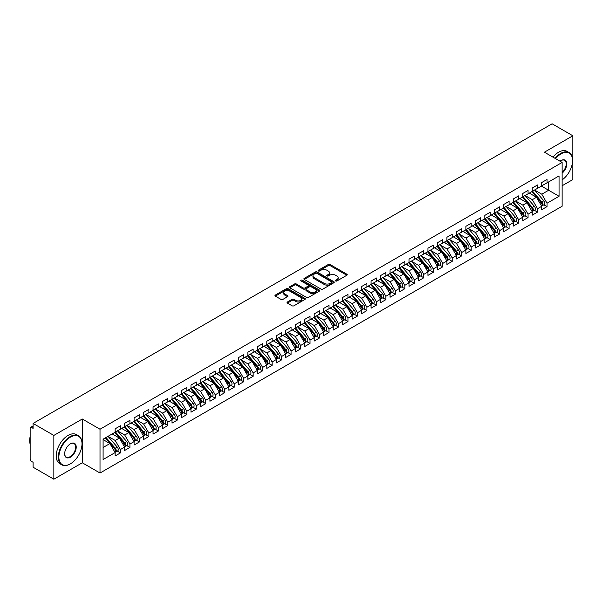 <?xml version="1.0" encoding="UTF-8"?>
<svg xmlns="http://www.w3.org/2000/svg" width="603" height="603" viewBox="0 0 603 603"><rect width="100%" height="100%" fill="white"/><g stroke="black" fill="none" stroke-linecap="round" stroke-linejoin="round"><path stroke-width="0.9" d="M335.652 280.968A0.92 0.535 0 0 0 336.956 280.968L346.838 275.254A1.319 0.761 0 0 0 347.23 274.719A1.319 0.761 0 0 0 346.838 274.184L330.09 264.513A1.319 0.761 0 0 0 328.236 264.513L318.346 270.219A0.92 0.535 0 0 0 318.075 270.596A0.92 0.535 0 0 0 318.346 270.973A0.92 0.535 0 0 0 319.65 270.973L320.932 270.234A4.213 2.435 0 0 1 326.886 270.234L328.281 271.041A4.213 2.435 0 0 1 329.509 272.76A4.213 2.435 0 0 1 328.281 274.478L326.999 275.217A0.92 0.535 0 0 0 326.728 275.594A0.92 0.535 0 0 0 326.999 275.97A0.92 0.535 0 0 0 328.303 275.97L329.585 275.232A4.213 2.435 0 0 1 335.539 275.232L336.934 276.038A4.213 2.435 0 0 1 338.162 277.757A4.213 2.435 0 0 1 336.934 279.475L335.652 280.214A0.92 0.535 0 0 0 335.381 280.591A0.92 0.535 0 0 0 335.652 280.968L335.652 280.214M287.382 302.013A1.319 0.761 0 0 0 286.998 302.548A1.319 0.761 0 0 0 287.382 303.083L292.086 305.796A1.319 0.761 0 0 0 293.947 305.796L304.922 299.457A1.319 0.761 0 0 0 305.306 298.922A1.319 0.761 0 0 0 304.922 298.387L288.174 288.716A1.319 0.761 0 0 0 286.312 288.716L275.337 295.055A1.319 0.761 0 0 0 274.953 295.591A1.319 0.761 0 0 0 275.337 296.126L281.013 299.405A1.319 0.761 0 0 0 282.875 299.405L287.571 296.691A1.319 0.761 0 0 0 287.955 296.156A1.319 0.761 0 0 0 287.571 295.621L284.759 293.993A3.52 2.035 0 0 1 283.727 292.553A3.52 2.035 0 0 1 285.897 290.676A3.52 2.035 0 0 1 289.734 291.121L300.761 297.483A3.52 2.035 0 0 1 301.794 298.922A3.52 2.035 0 0 1 299.616 300.799A3.52 2.035 0 0 1 295.779 300.354L293.947 299.299A1.319 0.761 0 0 0 292.086 299.299L287.382 302.013L287.382 303.083M562.139 185.747L572.85 179.566L572.85 135.781L552.092 123.796L33.09 423.434L33.09 428.364L31.575 427.489A2.013 1.161 -120 0 0 30.565 427.384A2.013 1.161 -120 0 0 30.15 428.311L30.15 458.958A2.013 1.161 -120 0 0 31.575 461.416L33.09 462.297L33.09 467.219L53.848 479.204L82.287 462.787L100.015 473.023L100.015 429.238L82.287 419.002L53.848 435.419L33.09 423.434M572.85 135.781L544.411 152.197L562.139 162.433L100.015 429.238M321.022 289.093A1.319 0.761 0 0 0 322.884 289.093L333.858 282.754A1.319 0.761 0 0 0 334.25 282.212A1.319 0.761 0 0 0 333.858 281.676L317.11 272.006A1.319 0.761 0 0 0 315.248 272.006L304.274 278.345A1.319 0.761 0 0 0 303.889 278.88A1.319 0.761 0 0 0 304.274 279.423L321.022 289.093M301.432 281.164A0.92 0.535 0 0 1 302.367 281.292L302.367 280.199L319.394 290.028A1.319 0.761 0 0 1 319.778 290.571A1.319 0.761 0 0 1 319.394 291.106L308.412 297.445A1.319 0.761 0 0 1 306.55 297.445L289.802 287.774L294.505 285.083L294.505 283.983L289.802 286.696A1.319 0.761 0 0 0 289.417 287.239A1.319 0.761 0 0 0 289.802 287.774L289.802 286.696M294.505 285.083A1.319 0.761 0 0 1 296.367 285.083L296.367 283.983A1.319 0.761 0 0 0 294.505 283.983M296.367 283.983L303.158 287.91A1.319 0.761 0 0 0 305.02 287.91L308.133 286.108A1.319 0.761 0 0 0 308.517 285.573A1.319 0.761 0 0 0 308.133 285.031L301.063 280.953A0.92 0.535 0 0 1 300.791 280.576A0.92 0.535 0 0 1 301.364 280.086A0.92 0.535 0 0 1 302.367 280.199M100.015 473.023L562.139 206.218L562.139 162.433M541.426 186.101L559.056 196.284L559.056 175.925L547.019 182.875L547.019 179.483L541.713 182.543L541.713 185.943L537.537 188.347L537.537 184.955L532.23 188.015L532.23 191.415L528.062 193.819L528.062 190.427L522.748 193.495L522.748 196.887L518.58 199.291L518.58 195.9L513.274 198.967L513.274 202.359L509.098 204.764L509.098 201.372L503.791 204.44L503.791 207.831L499.623 210.236L499.623 206.844L494.309 209.912L494.309 213.304L490.141 215.708L490.141 212.316L484.835 215.384L484.835 218.776L480.659 221.188L480.659 217.789L475.352 220.856L475.352 224.248L471.184 226.66L471.184 223.261L465.878 226.329L465.878 229.72L461.702 232.132L461.702 228.741L456.396 231.801L456.396 235.193L452.227 237.605L452.227 234.213L446.913 237.273L446.913 240.665L442.745 243.077L442.745 239.685L437.439 242.745L437.439 246.145L433.263 248.549L433.263 245.157L427.957 248.217L427.957 251.617L423.788 254.021L423.788 250.629L418.474 253.697L418.474 257.089L414.306 259.494L414.306 256.102L409 259.169L409 262.561L404.824 264.966L404.824 261.574L399.518 264.642L399.518 268.034L395.349 270.438L395.349 267.046L390.035 270.114L390.035 273.506L385.867 275.91L385.867 272.518L380.561 275.586L380.561 278.978L376.385 281.39L376.385 277.991L371.079 281.058L371.079 284.45L366.91 286.862L366.91 283.463L361.596 286.531L361.596 289.922L357.428 292.334L357.428 288.943L352.122 292.003L352.122 295.395L347.946 297.807L347.946 294.415L342.64 297.475L342.64 300.867L338.471 303.279L338.471 299.887L333.165 302.947L333.165 306.347L328.989 308.751L328.989 305.359L323.683 308.419L323.683 311.819L319.515 314.223L319.515 310.831L314.201 313.899L314.201 317.291L310.032 319.696L310.032 316.304L304.726 319.371L304.726 322.763L300.55 325.168L300.55 321.776L295.244 324.844L295.244 328.236L291.076 330.64L291.076 327.248L285.762 330.316L285.762 333.708L281.593 336.12L281.593 332.72L276.287 335.788L276.287 339.18L272.111 341.592L272.111 338.193L266.805 341.26L266.805 344.652L262.637 347.064L262.637 343.672L257.323 346.733L257.323 350.124L253.154 352.536L253.154 349.145L247.848 352.205L247.848 355.597L243.672 358.009L243.672 354.617L238.366 357.677L238.366 361.076L234.198 363.481L234.198 360.089L228.884 363.149L228.884 366.549L224.715 368.953L224.715 365.561L219.409 368.629L219.409 372.021L215.233 374.425L215.233 371.033L209.927 374.101L209.927 377.493L205.759 379.898L205.759 376.506L200.452 379.573L200.452 382.965L196.276 385.37L196.276 381.978L190.97 385.046L190.97 388.438L186.802 390.842L186.802 387.45L181.488 390.518L181.488 393.91L177.32 396.322L177.32 392.922L172.013 395.99L172.013 399.382L167.838 401.794L167.838 398.395L162.531 401.462L162.531 404.854L158.363 407.266L158.363 403.874L153.049 406.935L153.049 410.326L148.881 412.738L148.881 409.347L143.574 412.407L143.574 415.799L139.399 418.211L139.399 414.819L134.092 417.879L134.092 421.278L129.924 423.683L129.924 420.291L124.61 423.351L124.61 426.751L120.442 429.155L120.442 425.763L115.135 428.831L115.135 432.223L103.098 439.172L103.098 459.531L115.135 452.582L109.919 443.552L103.098 439.61M559.056 196.284L547.019 203.234L541.803 194.204L534.597 190.043L543.8 200.791L541.811 201.945A2.683 1.545 60 0 1 542.851 204.492A2.683 1.545 60 0 1 542.293 205.721A2.683 1.545 60 0 1 541.856 205.842M543.868 204.809L547.019 206.625L547.019 203.234M547.019 206.625L541.713 209.693L541.713 206.301L537.537 208.706L532.328 199.676L525.123 195.515M534.386 210.281L537.537 212.098L537.537 208.706M537.537 212.098L532.23 215.165L532.23 211.774L528.062 214.178L522.846 205.148L515.64 200.987L524.844 211.736L522.854 212.889A2.683 1.545 60 0 1 523.886 215.437A2.683 1.545 60 0 1 523.336 216.665A2.683 1.545 60 0 1 522.899 216.786M524.912 215.753L528.062 217.57L528.062 214.178M528.062 217.57L522.748 220.638L522.748 217.246L518.58 219.65L513.364 210.62L506.158 206.46L515.361 217.208L513.372 218.361A2.683 1.545 60 0 1 514.412 220.909A2.683 1.545 60 0 1 513.854 222.138A2.683 1.545 60 0 1 513.417 222.258M515.429 221.226L518.58 223.042L518.58 219.65M518.58 223.042L513.274 226.11L513.274 222.718L509.098 225.123L503.889 216.093L496.684 211.932M505.947 226.698L509.098 228.522L509.098 225.123M509.098 228.522L503.791 231.582L503.791 228.19L499.623 230.595L494.407 221.565L487.201 217.412L496.405 228.16L494.415 229.306A2.683 1.545 60 0 1 495.447 231.854A2.683 1.545 60 0 1 494.897 233.082A2.683 1.545 60 0 1 494.46 233.203M496.473 232.17L499.623 233.994L499.623 230.595M499.623 233.994L494.309 237.054L494.309 233.663L490.141 236.075L484.925 227.045L477.727 222.884L486.923 233.632L484.933 234.778A2.683 1.545 60 0 1 485.973 237.326A2.683 1.545 60 0 1 485.415 238.554A2.683 1.545 60 0 1 484.978 238.682M486.99 237.642L490.141 239.466L490.141 236.075M490.141 239.466L484.835 242.527L484.835 239.135L480.659 241.547L475.45 232.517L468.245 228.356L477.448 239.105L475.458 240.25A2.683 1.545 60 0 1 476.491 242.798A2.683 1.545 60 0 1 475.933 244.027A2.683 1.545 60 0 1 475.503 244.155M477.508 243.122L480.659 244.939L480.659 241.547M480.659 244.939L475.352 247.999L475.352 244.607L471.184 247.019L465.968 237.989L458.762 233.828M468.034 248.594L471.184 250.411L471.184 247.019M471.184 250.411L465.878 253.479L465.878 250.079L461.702 252.491L456.486 243.461L449.288 239.301L458.491 250.049L456.494 251.195A2.683 1.545 60 0 1 457.534 253.75A2.683 1.545 60 0 1 456.976 254.971A2.683 1.545 60 0 1 456.546 255.099M458.551 254.067L461.702 255.883L461.702 252.491M461.702 255.883L456.396 258.951L456.396 255.551L452.227 257.963L447.011 248.933L439.806 244.773M449.069 259.539L452.227 261.355L452.227 257.963M452.227 261.355L446.913 264.423L446.913 261.031L442.745 263.436L437.529 254.406L430.323 250.245L439.527 260.993L437.537 262.147A2.683 1.545 60 0 1 438.577 264.694A2.683 1.545 60 0 1 438.019 265.923A2.683 1.545 60 0 1 437.582 266.044M439.595 265.011L442.745 266.827L442.745 263.436M442.745 266.827L437.439 269.895L437.439 266.503L433.263 268.908L428.055 259.878L420.849 255.717M430.112 270.483L433.263 272.3L433.263 268.908M433.263 272.3L427.957 275.367L427.957 271.976L423.788 274.38L418.572 265.35L411.367 261.189M420.638 275.955L423.788 277.772L423.788 274.38M423.788 277.772L418.474 280.84L418.474 277.448L414.306 279.852L409.09 270.822L401.884 266.662M411.156 281.428L414.306 283.252L414.306 279.852M414.306 283.252L409 286.312L409 282.92L404.824 285.325L399.616 276.295L392.41 272.141L401.613 282.89L399.623 284.036A2.683 1.545 60 0 1 400.656 286.583A2.683 1.545 60 0 1 400.098 287.812A2.683 1.545 60 0 1 399.668 287.933M401.673 286.9L404.824 288.724L404.824 285.325M404.824 288.724L399.518 291.784L399.518 288.392L395.349 290.804L390.133 281.767L382.928 277.614M392.199 292.372L395.349 294.196L395.349 290.804M395.349 294.196L390.035 297.256L390.035 293.865L385.867 296.277L380.651 287.247L373.445 283.086M382.717 297.844L385.867 299.668L385.867 296.277M385.867 299.668L380.561 302.729L380.561 299.337L376.385 301.749L371.177 292.719L363.971 288.558M373.234 303.324L376.385 305.141L376.385 301.749M376.385 305.141L371.079 308.201L371.079 304.809L366.91 307.221L361.694 298.191L354.489 294.03L363.692 304.779L361.702 305.925A2.683 1.545 60 0 1 362.735 308.472A2.683 1.545 60 0 1 362.184 309.701A2.683 1.545 60 0 1 361.747 309.829M363.76 308.796L366.91 310.613L366.91 307.221M366.91 310.613L361.596 313.681L361.596 310.281L357.428 312.693L352.212 303.663L345.014 299.503M354.278 314.269L357.428 316.085L357.428 312.693M357.428 316.085L352.122 319.153L352.122 315.753L347.946 318.165L342.738 309.135L335.532 304.975L344.735 315.723L342.745 316.877A2.683 1.545 60 0 1 343.778 319.424A2.683 1.545 60 0 1 343.22 320.653A2.683 1.545 60 0 1 342.79 320.773M344.795 319.741L347.946 321.557L347.946 318.165M347.946 321.557L342.64 324.625L342.64 321.233L338.471 323.638L333.255 314.608L326.05 310.447M335.321 325.213L338.471 327.03L338.471 323.638M338.471 327.03L333.165 330.097L333.165 326.705L328.989 329.11L323.773 320.08L316.575 315.919L325.778 326.668L323.781 327.821A2.683 1.545 60 0 1 324.821 330.369A2.683 1.545 60 0 1 324.263 331.597A2.683 1.545 60 0 1 323.834 331.718M325.839 330.685L328.989 332.502L328.989 329.11M328.989 332.502L323.683 335.57L323.683 332.178L319.515 334.582L314.299 325.552L307.093 321.391L316.296 332.14L314.306 333.293A2.683 1.545 60 0 1 315.339 335.841A2.683 1.545 60 0 1 314.781 337.069A2.683 1.545 60 0 1 314.351 337.19M316.364 336.157L319.515 337.974L319.515 334.582M319.515 337.974L314.201 341.042L314.201 337.65L310.032 340.054L304.817 331.024L297.611 326.864L306.814 337.612L304.824 338.765A2.683 1.545 60 0 1 305.864 341.313A2.683 1.545 60 0 1 305.306 342.542A2.683 1.545 60 0 1 304.869 342.662M306.882 341.63L310.032 343.454L310.032 340.054M310.032 343.454L304.726 346.514L304.726 343.122L300.55 345.527L295.342 336.497L288.136 332.343L297.339 343.092L295.349 344.238A2.683 1.545 60 0 1 296.382 346.785A2.683 1.545 60 0 1 295.824 348.014A2.683 1.545 60 0 1 295.395 348.135M297.4 347.102L300.55 348.926L300.55 345.527M300.55 348.926L295.244 351.986L295.244 348.594L291.076 351.006L285.86 341.969L278.654 337.816M287.925 352.574L291.076 354.398L291.076 351.006M291.076 354.398L285.762 357.458L285.762 354.067L281.593 356.479L276.378 347.449L269.172 343.288L278.375 354.036L276.385 355.182A2.683 1.545 60 0 1 277.425 357.73A2.683 1.545 60 0 1 276.867 358.958A2.683 1.545 60 0 1 276.43 359.087M278.443 358.046L281.593 359.87L281.593 356.479M281.593 359.87L276.287 362.931L276.287 359.539L272.111 361.951L266.903 352.921L259.697 348.76M268.961 363.526L272.111 365.343L272.111 361.951M272.111 365.343L266.805 368.41L266.805 365.011L262.637 367.423L257.421 358.393L250.215 354.232L259.418 364.981L257.428 366.127A2.683 1.545 60 0 1 258.461 368.674A2.683 1.545 60 0 1 257.911 369.903A2.683 1.545 60 0 1 257.473 370.031M259.486 368.998L262.637 370.815L262.637 367.423M262.637 370.815L257.323 373.883L257.323 370.483L253.154 372.895L247.939 363.865L240.733 359.705M250.004 374.471L253.154 376.287L253.154 372.895M253.154 376.287L247.848 379.355L247.848 375.963L243.672 378.367L238.464 369.338L231.258 365.177L240.461 375.925L238.471 377.079A2.683 1.545 60 0 1 239.504 379.626A2.683 1.545 60 0 1 238.946 380.855A2.683 1.545 60 0 1 238.517 380.975M240.522 379.943L243.672 381.759L243.672 378.367M243.672 381.759L238.366 384.827L238.366 381.435L234.198 383.84L228.982 374.81L221.776 370.649M231.047 385.415L234.198 387.232L234.198 383.84M234.198 387.232L228.884 390.299L228.884 386.907L224.715 389.312L219.5 380.282L212.301 376.121L221.505 386.87L219.507 388.023A2.683 1.545 60 0 1 220.547 390.571A2.683 1.545 60 0 1 219.989 391.799A2.683 1.545 60 0 1 219.552 391.92M221.565 390.887L224.715 392.704L224.715 389.312M224.715 392.704L219.409 395.772L219.409 392.38L215.233 394.784L210.025 385.754L202.819 381.593M212.083 396.359L215.233 398.176L215.233 394.784M215.233 398.176L209.927 401.244L209.927 397.852L205.759 400.256L200.543 391.226L193.337 387.066M202.608 401.832L205.759 403.656L205.759 400.256M205.759 403.656L200.452 406.716L200.452 403.324L196.276 405.729L191.061 396.699L183.862 392.545M193.126 407.304L196.276 409.128L196.276 405.729M196.276 409.128L190.97 412.188L190.97 408.796L186.802 411.208L181.586 402.171L174.38 398.018L183.583 408.766L181.593 409.912A2.683 1.545 60 0 1 182.626 412.46A2.683 1.545 60 0 1 182.068 413.688A2.683 1.545 60 0 1 181.639 413.816M183.651 412.776L186.802 414.6L186.802 411.208M186.802 414.6L181.488 417.66L181.488 414.269L177.32 416.681L172.104 407.651L164.898 403.49L174.101 414.238L172.111 415.384A2.683 1.545 60 0 1 173.151 417.932A2.683 1.545 60 0 1 172.594 419.16A2.683 1.545 60 0 1 172.157 419.289M174.169 418.248L177.32 420.072L177.32 416.681M177.32 420.072L172.013 423.133L172.013 419.741L167.838 422.153L162.629 413.123L155.423 408.962M164.687 423.728L167.838 425.545L167.838 422.153M167.838 425.545L162.531 428.612L162.531 425.213L158.363 427.625L153.147 418.595L145.941 414.434L155.144 425.183L153.154 426.329A2.683 1.545 60 0 1 154.187 428.884A2.683 1.545 60 0 1 153.637 430.105A2.683 1.545 60 0 1 153.2 430.233M155.212 429.2L158.363 431.017L158.363 427.625M158.363 431.017L153.049 434.085L153.049 430.685L148.881 433.097L143.665 424.067L136.459 419.907L145.662 430.655L143.672 431.808A2.683 1.545 60 0 1 144.712 434.356A2.683 1.545 60 0 1 144.155 435.577A2.683 1.545 60 0 1 143.718 435.705M145.73 434.673L148.881 436.489L148.881 433.097M148.881 436.489L143.574 439.557L143.574 436.165L139.399 438.569L134.19 429.54L126.984 425.379L136.188 436.127L134.198 437.281A2.683 1.545 60 0 1 135.23 439.828A2.683 1.545 60 0 1 134.673 441.057A2.683 1.545 60 0 1 134.243 441.177M136.248 440.145L139.399 441.961L139.399 438.569M139.399 441.961L134.092 445.029L134.092 441.637L129.924 444.042L124.708 435.012L117.502 430.851L126.705 441.6L124.715 442.753A2.683 1.545 60 0 1 125.748 445.3A2.683 1.545 60 0 1 125.198 446.529A2.683 1.545 60 0 1 124.761 446.65M126.773 445.617L129.924 447.434L129.924 444.042M129.924 447.434L124.61 450.501L124.61 447.109L120.442 449.514L115.226 440.484L108.027 436.323M117.291 451.089L120.442 452.906L120.442 449.514M120.442 452.906L115.135 455.974L115.135 452.582M115.135 432.11L120.442 429.155M103.098 447.494L109.919 443.552M124.61 426.638L129.924 423.683M115.226 440.484L119.402 438.08L112.196 433.919M124.61 447.109L119.402 438.08M134.092 421.165L139.399 418.211M124.708 435.012L128.876 432.607L121.678 428.447M134.092 441.637L128.876 432.607M143.574 415.693L148.881 412.738M134.19 429.54L138.358 427.128L131.153 422.974M143.574 436.165L138.358 427.128M153.049 410.221L158.363 407.266M143.665 424.067L147.841 421.655L140.635 417.502M153.049 430.685L147.841 421.655M162.531 404.749L167.838 401.794M153.147 418.595L157.315 416.183L150.109 412.022M162.531 425.213L157.315 416.183M172.013 399.276L177.32 396.322M162.629 413.123L166.797 410.711L159.591 406.55M172.013 419.741L166.797 410.711M181.488 393.804L186.802 390.842M172.104 407.651L176.28 405.239L169.074 401.078M181.488 414.269L176.28 405.239M190.97 388.324L196.276 385.37M181.586 402.171L185.754 399.766L178.548 395.606M190.97 408.796L185.754 399.766M200.452 382.852L205.759 379.898M191.061 396.699L195.236 394.294L188.03 390.133M200.452 403.324L195.236 394.294M209.927 377.38L215.233 374.425M200.543 391.226L204.711 388.822L197.513 384.661M209.927 397.852L204.711 388.822M219.409 371.908L224.715 368.953M210.025 385.754L214.193 383.35L206.987 379.189M219.409 392.38L214.193 383.35M228.884 366.436L234.198 363.481M219.5 380.282L223.675 377.877L216.469 373.717M228.884 386.907L223.675 377.877M238.366 360.963L243.672 358.009M228.982 374.81L233.15 372.405L225.952 368.245M238.366 381.435L233.15 372.405M247.848 355.491L253.154 352.536M238.464 369.338L242.632 366.925L235.426 362.772M247.848 375.963L242.632 366.925M257.323 350.019L262.637 347.064M247.939 363.865L252.114 361.453L244.908 357.3M257.323 370.483L252.114 361.453M266.805 344.547L272.111 341.592M257.421 358.393L261.589 355.981L254.383 351.82M266.805 365.011L261.589 355.981M276.287 339.074L281.593 336.12M266.903 352.921L271.071 350.509L263.865 346.348M276.287 359.539L271.071 350.509M285.762 333.602L291.076 330.64M276.378 347.449L280.553 345.037L273.347 340.876M285.762 354.067L280.553 345.037M295.244 328.122L300.55 325.168M285.86 341.969L290.028 339.564L282.822 335.404M295.244 348.594L290.028 339.564M304.726 322.65L310.032 319.696M295.342 336.497L299.51 334.092L292.304 329.931M304.726 343.122L299.51 334.092M314.201 317.178L319.515 314.223M304.817 331.024L308.992 328.62L301.786 324.459M314.201 337.65L308.992 328.62M323.683 311.706L328.989 308.751M314.299 325.552L318.467 323.148L311.261 318.987M323.683 332.178L318.467 323.148M333.165 306.234L338.471 303.279M323.773 320.08L327.949 317.675L320.743 313.515M333.165 326.705L327.949 317.675M342.64 300.761L347.946 297.807M333.255 314.608L337.424 312.203L330.225 308.043M342.64 321.233L337.424 312.203M352.122 295.289L357.428 292.334M342.738 309.135L346.906 306.723L339.7 302.57M352.122 315.753L346.906 306.723M361.596 289.817L366.91 286.862M352.212 303.663L356.388 301.251L349.182 297.091M361.596 310.281L356.388 301.251M371.079 284.345L376.385 281.39M361.694 298.191L365.863 295.779L358.664 291.618M371.079 304.809L365.863 295.779M380.561 278.872L385.867 275.91M371.177 292.719L375.345 290.307L368.139 286.146M380.561 299.337L375.345 290.307M390.035 273.4L395.349 270.438M380.651 287.247L384.827 284.835L377.621 280.674M390.035 293.865L384.827 284.835M399.518 267.92L404.824 264.966M390.133 281.767L394.302 279.362L387.096 275.202M399.518 288.392L394.302 279.362M409 262.448L414.306 259.494M399.616 276.295L403.784 273.89L396.578 269.729M409 282.92L403.784 273.89M418.474 256.976L423.788 254.021M409.09 270.822L413.266 268.418L406.06 264.257M418.474 277.448L413.266 268.418M427.957 251.504L433.263 248.549M418.572 265.35L422.741 262.946L415.535 258.785M427.957 271.976L422.741 262.946M437.439 246.032L442.745 243.077M428.055 259.878L432.223 257.473L425.017 253.313M437.439 266.503L432.223 257.473M446.913 240.559L452.227 237.605M437.529 254.406L441.705 251.994L434.499 247.841M446.913 261.031L441.705 251.994M456.396 235.087L461.702 232.132M447.011 248.933L451.18 246.521L443.974 242.368M456.396 255.551L451.18 246.521M465.878 229.615L471.184 226.66M456.486 243.461L460.662 241.049L453.456 236.889M465.878 250.079L460.662 241.049M475.352 224.143L480.659 221.188M465.968 237.989L470.136 235.577L462.938 231.416M475.352 244.607L470.136 235.577M484.835 218.67L490.141 215.708M475.45 232.517L479.619 230.105L472.413 225.944M484.835 239.135L479.619 230.105M494.309 213.191L499.623 210.236M484.925 227.045L489.101 224.633L481.895 220.472M494.309 233.663L489.101 224.633M503.791 207.718L509.098 204.764M494.407 221.565L498.575 219.16L491.377 215M503.791 228.19L498.575 219.16M513.274 202.246L518.58 199.291M503.889 216.093L508.058 213.688L500.852 209.527M513.274 222.718L508.058 213.688M522.748 196.774L528.062 193.819M513.364 210.62L517.54 208.216L510.334 204.055M522.748 217.246L517.54 208.216M532.23 191.302L537.537 188.347M522.846 205.148L527.014 202.744L519.809 198.583M532.23 211.774L527.014 202.744M541.713 185.83L547.019 182.875M541.803 194.204L548.632 190.262L548.632 181.94L559.056 175.925M532.328 199.676L536.497 197.271L529.291 193.111M541.713 206.301L536.497 197.271M53.848 435.419L53.848 479.204M82.287 462.787L82.287 419.002M336.022 281.096L336.934 280.568A4.213 2.435 0 0 0 338.162 278.85L338.162 277.757M329.509 272.76L329.509 273.852A4.213 2.435 0 0 1 328.281 275.571L327.369 276.099M346.838 274.184L346.838 275.254L330.09 265.606A1.319 0.761 0 0 0 328.236 265.606L318.716 271.101M333.843 282.762L317.11 273.099A1.319 0.761 0 0 0 315.248 273.099L304.289 279.43L304.274 278.345M331.537 282.588A0.92 0.535 0 0 0 331.808 282.212A0.92 0.535 0 0 0 331.537 281.835L316.831 273.347A0.92 0.535 0 0 0 315.535 273.347L314.186 274.131A4.213 2.435 0 0 0 312.949 275.85A4.213 2.435 0 0 0 314.186 277.568L324.233 283.372A4.213 2.435 0 0 0 330.188 283.372L331.537 282.588L331.537 283.681A0.92 0.535 0 0 0 331.808 283.312L331.808 282.212M312.949 275.85L312.949 276.943A4.213 2.435 0 0 0 314.186 278.661L314.186 277.568M331.537 283.681L330.188 284.465A4.213 2.435 0 0 1 324.233 284.465L314.186 278.661M296.367 285.083L303.158 289.003A1.319 0.761 0 0 0 305.02 289.003L308.133 287.201A1.319 0.761 0 0 0 308.517 286.666L308.517 285.573M302.367 281.292L319.379 291.113M310.206 291.98A3.52 2.035 0 0 0 314.042 292.417A3.52 2.035 0 0 0 316.213 290.54A3.52 2.035 0 0 0 315.181 289.101L311.299 286.862A1.319 0.761 0 0 0 309.437 286.862L306.316 288.664A1.319 0.761 0 0 0 305.932 289.199A1.319 0.761 0 0 0 306.316 289.734L310.206 291.98L310.206 293.073A3.52 2.035 0 0 0 314.042 293.51A3.52 2.035 0 0 0 316.213 291.633L316.213 290.54M305.932 289.199L305.932 290.292A1.319 0.761 0 0 0 306.316 290.827L306.316 289.734M310.206 293.073L306.316 290.827M301.794 298.922L301.794 300.015A3.52 2.035 0 0 1 299.616 301.892A3.52 2.035 0 0 1 295.779 301.455L293.947 300.392A1.319 0.761 0 0 0 292.086 300.392L287.405 303.098M283.727 292.553L283.727 293.646A3.52 2.035 0 0 0 284.759 295.086L284.759 293.993M287.556 296.699L284.759 295.086M304.907 299.465L288.174 289.809A1.319 0.761 0 0 0 286.312 289.809L275.352 296.141M542.293 205.721L544.283 204.568A2.683 1.545 -120 0 0 544.841 203.339A2.683 1.545 -120 0 0 543.8 200.791M531.838 191.641L541.057 202.382A2.683 1.545 60 0 1 542.089 204.93A2.683 1.545 60 0 1 541.6 206.113M530.942 194.06L529.849 192.787M532.6 191.204L541.811 201.945M523.118 196.676L532.336 207.417A2.683 1.545 60 0 1 533.369 209.965A2.683 1.545 60 0 1 532.811 211.193L534.801 210.04A2.683 1.545 -120 0 0 535.358 208.811A2.683 1.545 -120 0 0 534.326 206.264L525.107 195.523M532.811 211.193A2.683 1.545 60 0 1 532.381 211.314M522.356 197.113L531.575 207.854A2.683 1.545 60 0 1 532.607 210.402A2.683 1.545 60 0 1 532.125 211.585M521.459 199.533L520.366 198.259M523.336 216.665L525.326 215.512A2.683 1.545 -120 0 0 525.876 214.284A2.683 1.545 -120 0 0 524.844 211.736M512.882 202.585L522.092 213.326A2.683 1.545 60 0 1 523.133 215.874A2.683 1.545 60 0 1 522.643 217.057M511.985 205.005L510.892 203.731M513.635 202.148L522.854 212.889M513.854 222.138L515.844 220.984A2.683 1.545 -120 0 0 516.402 219.763A2.683 1.545 -120 0 0 515.361 217.208M503.399 208.058L512.618 218.799A2.683 1.545 60 0 1 513.65 221.346A2.683 1.545 60 0 1 513.161 222.53M502.503 210.477L501.41 209.203M504.161 207.62L513.372 218.361M494.679 213.093L503.897 223.834A2.683 1.545 60 0 1 504.93 226.381A2.683 1.545 60 0 1 504.372 227.61L506.362 226.457A2.683 1.545 -120 0 0 506.919 225.236A2.683 1.545 -120 0 0 505.887 222.688L496.668 211.939M504.372 227.61A2.683 1.545 60 0 1 503.942 227.73M493.925 213.53L503.136 224.271A2.683 1.545 60 0 1 504.168 226.818A2.683 1.545 60 0 1 503.686 228.002M493.02 215.949L491.927 214.676M562.139 179.882A16.356 9.444 120 0 0 572.564 160.571A16.356 9.444 120 0 0 561.001 153.893A16.356 9.444 120 0 0 555.544 158.627M555.046 158.34A16.756 9.678 -60 0 1 560.715 153.403A16.756 9.678 -60 0 1 569.096 152.574A16.756 9.678 -60 0 1 572.564 160.247A16.756 9.678 -60 0 1 572.564 160.413M560.036 161.22A8.178 4.718 -60 0 1 561.001 160.571L561.001 160.571A8.178 4.718 -60 0 1 566.752 163.27A8.178 4.718 -60 0 1 562.139 173.136M552.966 157.134A16.756 9.678 -60 0 1 558.634 152.197A16.756 9.678 -60 0 1 567.008 151.368L569.096 152.574M562.139 172.398A7.779 4.492 120 0 0 566.029 165.659A7.779 4.492 120 0 0 564.604 160.353A7.779 4.492 120 0 0 560.858 160.654M70.152 463.993L70.438 463.828A16.356 9.444 120 0 0 82 443.793A16.356 9.444 120 0 0 70.438 437.122A16.356 9.444 120 0 0 58.875 457.149A16.356 9.444 120 0 0 70.438 463.828L70.152 463.993A16.756 9.678 -60 0 1 61.777 464.823A16.756 9.678 -60 0 1 59.207 451.391A16.756 9.678 -60 0 1 70.152 436.625A16.756 9.678 -60 0 1 78.533 435.796A16.756 9.678 -60 0 1 82 443.469A16.756 9.678 -60 0 1 82 443.635M70.438 457.149A8.178 4.718 -60 0 1 64.657 453.81A8.178 4.718 -60 0 1 70.438 443.793L70.438 443.793A8.178 4.718 -60 0 1 76.219 447.132A8.178 4.718 -60 0 1 70.438 457.149M64.657 453.644A7.779 4.492 120 0 0 66.262 457.044A7.779 4.492 120 0 0 70.152 456.659A7.779 4.492 120 0 0 75.232 449.808A7.779 4.492 120 0 0 74.041 443.574A7.779 4.492 120 0 0 70.295 443.883M61.777 464.823L59.689 463.617A16.756 9.678 -60 0 1 57.119 450.192A16.756 9.678 -60 0 1 68.071 435.419A16.756 9.678 -60 0 1 76.445 434.59L78.533 435.796M30.15 444.177A16.756 9.678 -60 0 1 30.15 436.519M494.897 233.082L496.887 231.936A2.683 1.545 -120 0 0 497.437 230.708A2.683 1.545 -120 0 0 496.405 228.16M484.443 219.002L493.653 229.743A2.683 1.545 60 0 1 494.694 232.291A2.683 1.545 60 0 1 494.204 233.474M483.546 221.429L482.453 220.155M485.196 218.565L494.415 229.306M485.415 238.554L487.405 237.409A2.683 1.545 -120 0 0 487.963 236.18A2.683 1.545 -120 0 0 486.923 233.632M474.96 224.474L484.179 235.215A2.683 1.545 60 0 1 485.211 237.763A2.683 1.545 60 0 1 484.722 238.946M474.064 226.901L472.971 225.628M475.722 224.037L484.933 234.778M475.933 244.027L477.93 242.881A2.683 1.545 -120 0 0 478.481 241.652A2.683 1.545 -120 0 0 477.448 239.105M465.486 229.947L474.697 240.687A2.683 1.545 60 0 1 475.729 243.235A2.683 1.545 60 0 1 475.247 244.419M464.581 232.374L463.488 231.1M466.24 229.509L475.458 240.25M456.765 234.982L465.976 245.722A2.683 1.545 60 0 1 467.008 248.27A2.683 1.545 60 0 1 466.458 249.499L468.448 248.353A2.683 1.545 -120 0 0 469.006 247.124A2.683 1.545 -120 0 0 467.966 244.577L458.755 233.836M466.458 249.499A2.683 1.545 60 0 1 466.021 249.627M456.004 235.419L465.215 246.16A2.683 1.545 60 0 1 466.255 248.715A2.683 1.545 60 0 1 465.765 249.898M455.107 237.846L454.014 236.572M456.976 254.971L458.966 253.825A2.683 1.545 -120 0 0 459.524 252.597A2.683 1.545 -120 0 0 458.491 250.049M446.522 240.891L455.74 251.639A2.683 1.545 60 0 1 456.773 254.187A2.683 1.545 60 0 1 456.29 255.371M445.625 243.318L444.532 242.044M447.283 240.454L456.494 251.195M437.801 245.926L447.019 256.674A2.683 1.545 60 0 1 448.052 259.222A2.683 1.545 60 0 1 447.494 260.443L449.491 259.298A2.683 1.545 -120 0 0 450.042 258.069A2.683 1.545 -120 0 0 449.009 255.521L439.791 244.78M447.494 260.443A2.683 1.545 60 0 1 447.064 260.571M437.047 246.371L446.258 257.112A2.683 1.545 60 0 1 447.298 259.659A2.683 1.545 60 0 1 446.808 260.843M436.142 248.79L435.057 247.516M438.019 265.923L440.009 264.77A2.683 1.545 -120 0 0 440.567 263.541A2.683 1.545 -120 0 0 439.527 260.993M427.565 251.843L436.783 262.584A2.683 1.545 60 0 1 437.816 265.132A2.683 1.545 60 0 1 437.326 266.315M426.668 254.262L425.575 252.989M428.326 251.406L437.537 262.147M418.844 256.878L428.062 267.619A2.683 1.545 60 0 1 429.095 270.167A2.683 1.545 60 0 1 428.537 271.395L430.527 270.242A2.683 1.545 -120 0 0 431.085 269.013A2.683 1.545 -120 0 0 430.052 266.466L420.834 255.725M428.537 271.395A2.683 1.545 60 0 1 428.107 271.516M418.083 257.315L427.301 268.056A2.683 1.545 60 0 1 428.334 270.604A2.683 1.545 60 0 1 427.851 271.787M417.186 259.735L416.093 258.461M409.362 262.35L418.58 273.091A2.683 1.545 60 0 1 419.613 275.639A2.683 1.545 60 0 1 419.062 276.867L421.052 275.714A2.683 1.545 -120 0 0 421.603 274.486A2.683 1.545 -120 0 0 420.57 271.938L411.352 261.197M419.062 276.867A2.683 1.545 60 0 1 418.625 276.988M408.608 262.787L417.819 273.528A2.683 1.545 60 0 1 418.859 276.076A2.683 1.545 60 0 1 418.369 277.259M407.711 265.207L406.618 263.933M399.887 267.822L409.098 278.563A2.683 1.545 60 0 1 410.138 281.111A2.683 1.545 60 0 1 409.58 282.34L411.57 281.186A2.683 1.545 -120 0 0 412.128 279.965A2.683 1.545 -120 0 0 411.088 277.41L401.877 266.669M409.58 282.34A2.683 1.545 60 0 1 409.143 282.46M399.126 268.26L408.344 279.001A2.683 1.545 60 0 1 409.377 281.548A2.683 1.545 60 0 1 408.887 282.732M398.229 270.679L397.136 269.405M400.098 287.812L402.088 286.659A2.683 1.545 -120 0 0 402.646 285.438A2.683 1.545 -120 0 0 401.613 282.89M389.644 273.732L398.862 284.473A2.683 1.545 60 0 1 399.895 287.02A2.683 1.545 60 0 1 399.412 288.204M388.747 276.151L387.654 274.878M390.405 273.295L399.623 284.036M380.923 278.767L390.141 289.508A2.683 1.545 60 0 1 391.174 292.056A2.683 1.545 60 0 1 390.623 293.284L392.613 292.138A2.683 1.545 -120 0 0 393.164 290.91A2.683 1.545 -120 0 0 392.131 288.362L382.92 277.621M390.623 293.284A2.683 1.545 60 0 1 390.186 293.412M380.169 279.204L389.38 289.945A2.683 1.545 60 0 1 390.42 292.493A2.683 1.545 60 0 1 389.93 293.676M379.272 281.631L378.179 280.357M371.448 284.239L380.659 294.98A2.683 1.545 60 0 1 381.699 297.528A2.683 1.545 60 0 1 381.141 298.756L383.131 297.611A2.683 1.545 -120 0 0 383.689 296.382A2.683 1.545 -120 0 0 382.649 293.834L373.438 283.093M381.141 298.756A2.683 1.545 60 0 1 380.704 298.884M370.687 284.676L379.905 295.417A2.683 1.545 60 0 1 380.938 297.965A2.683 1.545 60 0 1 380.448 299.148M369.79 287.103L368.697 285.83M361.966 289.711L371.184 300.452A2.683 1.545 60 0 1 372.217 303A2.683 1.545 60 0 1 371.659 304.229L373.649 303.083A2.683 1.545 -120 0 0 374.207 301.854A2.683 1.545 -120 0 0 373.174 299.307L363.956 288.566M371.659 304.229A2.683 1.545 60 0 1 371.229 304.357M361.212 290.149L370.423 300.889A2.683 1.545 60 0 1 371.456 303.437A2.683 1.545 60 0 1 370.973 304.628M360.308 292.576L359.215 291.302M362.184 309.701L364.174 308.555A2.683 1.545 -120 0 0 364.725 307.326A2.683 1.545 -120 0 0 363.692 304.779M351.73 295.621L360.941 306.362A2.683 1.545 60 0 1 361.981 308.917A2.683 1.545 60 0 1 361.491 310.1M350.833 298.048L349.74 296.774M352.484 295.184L361.702 305.925M343.009 300.656L352.22 311.397A2.683 1.545 60 0 1 353.26 313.952A2.683 1.545 60 0 1 352.702 315.173L354.692 314.027A2.683 1.545 -120 0 0 355.25 312.799A2.683 1.545 -120 0 0 354.21 310.251L344.999 299.51M352.702 315.173A2.683 1.545 60 0 1 352.265 315.301M342.248 301.093L351.466 311.841A2.683 1.545 60 0 1 352.499 314.389A2.683 1.545 60 0 1 352.009 315.573M341.351 303.52L340.258 302.246M343.22 320.653L345.218 319.5A2.683 1.545 -120 0 0 345.768 318.271A2.683 1.545 -120 0 0 344.735 315.723M332.773 306.573L341.984 317.314A2.683 1.545 60 0 1 343.017 319.861A2.683 1.545 60 0 1 342.534 321.045M331.869 308.992L330.776 307.718M333.527 306.128L342.745 316.877M324.052 311.608L333.263 322.349A2.683 1.545 60 0 1 334.296 324.896A2.683 1.545 60 0 1 333.745 326.125L335.735 324.972A2.683 1.545 -120 0 0 336.293 323.743A2.683 1.545 -120 0 0 335.253 321.195L326.042 310.455M333.745 326.125A2.683 1.545 60 0 1 333.308 326.246M323.291 312.045L332.502 322.786A2.683 1.545 60 0 1 333.542 325.334A2.683 1.545 60 0 1 333.052 326.517M322.394 314.464L321.301 313.191M324.263 331.597L326.253 330.444A2.683 1.545 -120 0 0 326.811 329.215A2.683 1.545 -120 0 0 325.778 326.668M313.809 317.517L323.027 328.258A2.683 1.545 60 0 1 324.06 330.806A2.683 1.545 60 0 1 323.577 331.989M312.912 319.937L311.819 318.663M314.57 317.08L323.781 327.821M314.781 337.069L316.779 335.916A2.683 1.545 -120 0 0 317.329 334.688A2.683 1.545 -120 0 0 316.296 332.14M304.334 322.989L313.545 333.73A2.683 1.545 60 0 1 314.585 336.278A2.683 1.545 60 0 1 314.095 337.461M303.437 325.409L302.344 324.135M305.088 322.552L314.306 333.293M305.306 342.542L307.296 341.388A2.683 1.545 -120 0 0 307.854 340.167A2.683 1.545 -120 0 0 306.814 337.612M294.852 328.462L304.07 339.203A2.683 1.545 60 0 1 305.103 341.75A2.683 1.545 60 0 1 304.613 342.934M293.955 330.881L292.862 329.607M295.613 328.024L304.824 338.765M295.824 348.014L297.814 346.861A2.683 1.545 -120 0 0 298.372 345.64A2.683 1.545 -120 0 0 297.339 343.092M285.37 333.934L294.588 344.675A2.683 1.545 60 0 1 295.621 347.222A2.683 1.545 60 0 1 295.138 348.406M284.473 336.353L283.38 335.087M286.131 333.497L295.349 344.238M276.649 338.969L285.867 349.71A2.683 1.545 60 0 1 286.9 352.258A2.683 1.545 60 0 1 286.35 353.486L288.34 352.34A2.683 1.545 -120 0 0 288.89 351.112A2.683 1.545 -120 0 0 287.857 348.564L278.639 337.823M286.35 353.486A2.683 1.545 60 0 1 285.912 353.614M275.895 339.406L285.106 350.147A2.683 1.545 60 0 1 286.146 352.695A2.683 1.545 60 0 1 285.656 353.878M274.998 341.833L273.905 340.559M276.867 358.958L278.857 357.813A2.683 1.545 -120 0 0 279.415 356.584A2.683 1.545 -120 0 0 278.375 354.036M266.413 344.878L275.631 355.619A2.683 1.545 60 0 1 276.664 358.167A2.683 1.545 60 0 1 276.174 359.35M265.516 347.305L264.423 346.032M267.174 344.441L276.385 355.182M257.692 349.913L266.91 360.654A2.683 1.545 60 0 1 267.943 363.202A2.683 1.545 60 0 1 267.385 364.431L269.375 363.285A2.683 1.545 -120 0 0 269.933 362.056A2.683 1.545 -120 0 0 268.9 359.509L259.682 348.768M267.385 364.431A2.683 1.545 60 0 1 266.956 364.559M256.931 350.351L266.149 361.091A2.683 1.545 60 0 1 267.182 363.639A2.683 1.545 60 0 1 266.699 364.83M256.034 352.778L254.941 351.504M257.911 369.903L259.901 368.757A2.683 1.545 -120 0 0 260.451 367.529A2.683 1.545 -120 0 0 259.418 364.981M247.456 355.823L256.667 366.571A2.683 1.545 60 0 1 257.707 369.119A2.683 1.545 60 0 1 257.217 370.302M246.559 358.25L245.466 356.976M248.21 355.386L257.428 366.127M238.735 360.858L247.946 371.606A2.683 1.545 60 0 1 248.986 374.154A2.683 1.545 60 0 1 248.428 375.375L250.418 374.229A2.683 1.545 -120 0 0 250.976 373.001A2.683 1.545 -120 0 0 249.936 370.453L240.725 359.712M248.428 375.375A2.683 1.545 60 0 1 247.991 375.503M237.974 361.295L247.192 372.043A2.683 1.545 60 0 1 248.225 374.591A2.683 1.545 60 0 1 247.735 375.775M237.077 363.722L235.984 362.448M238.946 380.855L240.936 379.702A2.683 1.545 -120 0 0 241.494 378.473A2.683 1.545 -120 0 0 240.461 375.925M228.499 366.775L237.71 377.516A2.683 1.545 60 0 1 238.743 380.063A2.683 1.545 60 0 1 238.26 381.247M227.595 369.194L226.502 367.92M229.253 366.33L238.471 377.079M219.778 371.81L228.989 382.551A2.683 1.545 60 0 1 230.022 385.098A2.683 1.545 60 0 1 229.472 386.327L231.462 385.174A2.683 1.545 -120 0 0 232.012 383.945A2.683 1.545 -120 0 0 230.979 381.398L221.768 370.657M229.472 386.327A2.683 1.545 60 0 1 229.034 386.448M219.017 372.247L228.228 382.988A2.683 1.545 60 0 1 229.268 385.536A2.683 1.545 60 0 1 228.778 386.719M218.12 374.667L217.027 373.393M219.989 391.799L221.979 390.646A2.683 1.545 -120 0 0 222.537 389.417A2.683 1.545 -120 0 0 221.505 386.87M209.535 377.719L218.753 388.46A2.683 1.545 60 0 1 219.786 391.008A2.683 1.545 60 0 1 219.304 392.191M208.638 380.139L207.545 378.865M210.296 377.282L219.507 388.023M200.814 382.754L210.032 393.495A2.683 1.545 60 0 1 211.065 396.043A2.683 1.545 60 0 1 210.507 397.271L212.505 396.118A2.683 1.545 -120 0 0 213.055 394.89A2.683 1.545 -120 0 0 212.022 392.342L202.804 381.601M210.507 397.271A2.683 1.545 60 0 1 210.078 397.392M200.06 383.191L209.271 393.932A2.683 1.545 60 0 1 210.304 396.48A2.683 1.545 60 0 1 209.821 397.663M199.156 385.611L198.063 384.337M191.339 388.226L200.55 398.967A2.683 1.545 60 0 1 201.583 401.515A2.683 1.545 60 0 1 201.033 402.744L203.023 401.59A2.683 1.545 -120 0 0 203.58 400.369A2.683 1.545 -120 0 0 202.54 397.814L193.329 387.073M201.033 402.744A2.683 1.545 60 0 1 200.595 402.864M190.578 388.664L199.797 399.405A2.683 1.545 60 0 1 200.829 401.952A2.683 1.545 60 0 1 200.339 403.136M189.681 391.083L188.588 389.809M181.857 393.699L191.068 404.44A2.683 1.545 60 0 1 192.108 406.987A2.683 1.545 60 0 1 191.55 408.216L193.54 407.07A2.683 1.545 -120 0 0 194.098 405.842A2.683 1.545 -120 0 0 193.066 403.294L183.847 392.545M191.55 408.216A2.683 1.545 60 0 1 191.121 408.337M181.096 394.136L190.314 404.877A2.683 1.545 60 0 1 191.347 407.424A2.683 1.545 60 0 1 190.865 408.608M180.199 396.555L179.106 395.289M182.068 413.688L184.066 412.542A2.683 1.545 -120 0 0 184.616 411.314A2.683 1.545 -120 0 0 183.583 408.766M171.621 399.608L180.832 410.349A2.683 1.545 60 0 1 181.872 412.897A2.683 1.545 60 0 1 181.382 414.08M170.724 402.035L169.631 400.761M172.375 399.171L181.593 409.912M172.594 419.16L174.584 418.015A2.683 1.545 -120 0 0 175.141 416.786A2.683 1.545 -120 0 0 174.101 414.238M162.139 405.08L171.358 415.821A2.683 1.545 60 0 1 172.39 418.369A2.683 1.545 60 0 1 171.9 419.552M161.242 407.507L160.149 406.234M162.9 404.643L172.111 415.384M153.418 410.115L162.637 420.856A2.683 1.545 60 0 1 163.669 423.404A2.683 1.545 60 0 1 163.112 424.633L165.101 423.487A2.683 1.545 -120 0 0 165.659 422.258A2.683 1.545 -120 0 0 164.627 419.711L155.408 408.97M163.112 424.633A2.683 1.545 60 0 1 162.682 424.761M152.657 410.553L161.875 421.293A2.683 1.545 60 0 1 162.908 423.849A2.683 1.545 60 0 1 162.426 425.032M151.76 412.98L150.667 411.706M153.637 430.105L155.627 428.959A2.683 1.545 -120 0 0 156.177 427.731A2.683 1.545 -120 0 0 155.144 425.183M143.182 416.025L152.393 426.773A2.683 1.545 60 0 1 153.433 429.321A2.683 1.545 60 0 1 152.943 430.504M142.285 418.452L141.192 417.178M143.936 415.588L153.154 426.329M144.155 435.577L146.145 434.431A2.683 1.545 -120 0 0 146.702 433.203A2.683 1.545 -120 0 0 145.662 430.655M133.7 421.505L142.919 432.245A2.683 1.545 60 0 1 143.951 434.793A2.683 1.545 60 0 1 143.461 435.977M132.803 423.924L131.71 422.65M134.461 421.06L143.672 431.808M134.673 441.057L136.662 439.904A2.683 1.545 -120 0 0 137.22 438.675A2.683 1.545 -120 0 0 136.188 436.127M124.218 426.977L133.436 437.718A2.683 1.545 60 0 1 134.469 440.265A2.683 1.545 60 0 1 133.987 441.449M123.321 429.396L122.228 428.122M124.979 426.54L134.198 437.281M125.198 446.529L127.188 445.376A2.683 1.545 -120 0 0 127.738 444.147A2.683 1.545 -120 0 0 126.705 441.6M114.743 432.449L123.954 443.19A2.683 1.545 60 0 1 124.994 445.738A2.683 1.545 60 0 1 124.504 446.921M113.846 434.869L112.753 433.595M115.497 432.012L124.715 442.753M106.022 437.484L115.233 448.225A2.683 1.545 60 0 1 116.273 450.773A2.683 1.545 60 0 1 115.716 452.001L117.706 450.848A2.683 1.545 -120 0 0 118.263 449.619A2.683 1.545 -120 0 0 117.223 447.072L108.012 436.331M115.716 452.001A2.683 1.545 60 0 1 115.279 452.122M105.261 437.921L114.48 448.662A2.683 1.545 60 0 1 115.512 451.21A2.683 1.545 60 0 1 115.022 452.393M104.364 440.341L103.271 439.067M33.09 426.607L31.575 427.489M336.934 280.568L336.934 279.475M326.999 275.97L326.999 275.217M328.281 275.571L328.281 274.478M318.346 270.973L318.346 270.219M328.236 265.606L328.236 264.513M330.09 265.606L330.09 264.513M315.248 273.099L315.248 272.006M317.11 273.099L317.11 272.006M333.858 282.754L333.858 281.676M324.233 284.465L324.233 283.372M330.188 284.465L330.188 283.372M303.158 289.003L303.158 287.91M305.02 289.003L305.02 287.91M308.133 287.201L308.133 286.108M319.394 291.106L319.394 290.028M292.086 300.392L292.086 299.299M293.947 300.392L293.947 299.299M295.779 301.455L295.779 300.354M287.571 296.691L287.571 295.621M275.337 296.126L275.337 295.055M286.312 289.809L286.312 288.716M288.174 289.809L288.174 288.716M304.922 299.457L304.922 298.387M541.057 202.382L539.851 203.075M531.575 207.854L530.369 208.548M534.326 206.264L532.336 207.417M522.092 213.326L520.886 214.02M512.618 218.799L511.412 219.492M503.136 224.271L501.93 224.964M505.887 222.688L503.897 223.834M493.653 229.743L492.455 230.436M484.179 235.215L482.973 235.916M474.697 240.687L473.491 241.388M465.215 246.16L464.016 246.861M467.966 244.577L465.976 245.722M455.74 251.639L454.534 252.333M446.258 257.112L445.052 257.805M449.009 255.521L447.019 256.674M436.783 262.584L435.577 263.277M427.301 268.056L426.095 268.75M430.052 266.466L428.062 267.619M417.819 273.528L416.613 274.222M420.57 271.938L418.58 273.091M408.344 279.001L407.138 279.694M411.088 277.41L409.098 278.563M398.862 284.473L397.656 285.166M389.38 289.945L388.174 290.638M392.131 288.362L390.141 289.508M379.905 295.417L378.699 296.118M382.649 293.834L380.659 294.98M370.423 300.889L369.217 301.59M373.174 299.307L371.184 300.452M360.941 306.362L359.742 307.063M351.466 311.841L350.26 312.535M354.21 310.251L352.22 311.397M341.984 317.314L340.778 318.007M332.502 322.786L331.303 323.479M335.253 321.195L333.263 322.349M323.027 328.258L321.821 328.952M313.545 333.73L312.339 334.424M304.07 339.203L302.864 339.896M294.588 344.675L293.382 345.368M285.106 350.147L283.9 350.848M287.857 348.564L285.867 349.71M275.631 355.619L274.425 356.32M266.149 361.091L264.943 361.792M268.9 359.509L266.91 360.654M256.667 366.571L255.468 367.265M247.192 372.043L245.986 372.737M249.936 370.453L247.946 371.606M237.71 377.516L236.504 378.209M228.228 382.988L227.03 383.681M230.979 381.398L228.989 382.551M218.753 388.46L217.547 389.154M209.271 393.932L208.065 394.626M212.022 392.342L210.032 393.495M199.797 399.405L198.591 400.098M202.54 397.814L200.55 398.967M190.314 404.877L189.108 405.57M193.066 403.294L191.068 404.44M180.832 410.349L179.626 411.05M171.358 415.821L170.152 416.522M161.875 421.293L160.669 421.994M164.627 419.711L162.637 420.856M152.393 426.773L151.187 427.467M142.919 432.245L141.713 432.939M133.436 437.718L132.23 438.411M123.954 443.19L122.756 443.883M114.48 448.662L113.274 449.356M117.223 447.072L115.233 448.225M33.09 425.929L30.565 427.384"/></g></svg>
